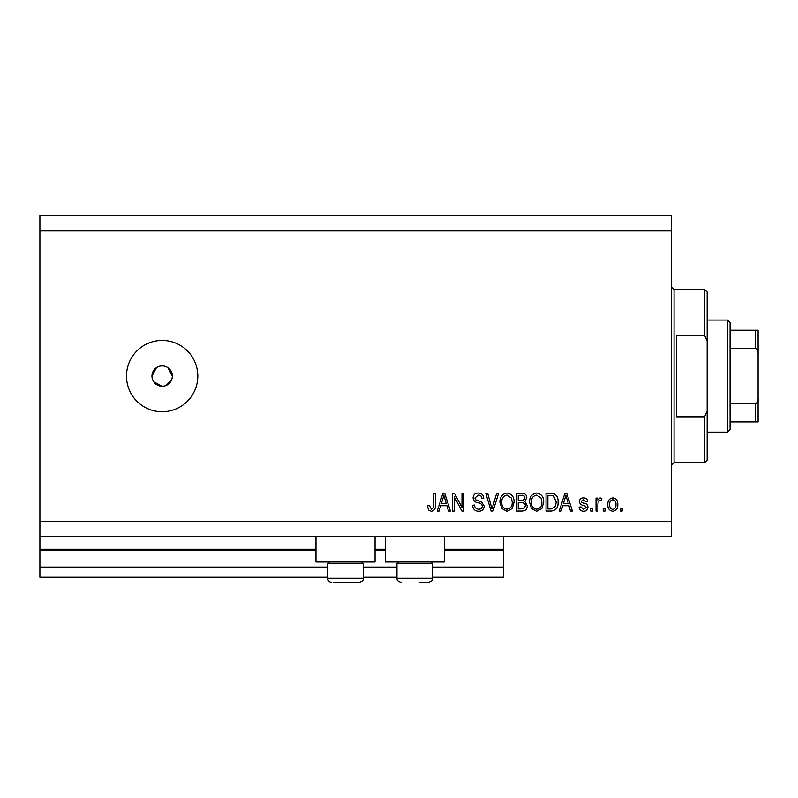 <?xml version="1.0" encoding="UTF-8"?>
<svg xmlns="http://www.w3.org/2000/svg" width="798" height="798" viewBox="0 0 798 798"><rect width="100%" height="100%" fill="white"/><g stroke="black" fill="none" stroke-linecap="round" stroke-linejoin="round"><path stroke-width="1.2" d="M39.9 230.911L671.507 230.911L671.507 215.63L39.9 215.63L39.9 577.273L327.689 577.273M363.349 577.273L396.965 577.273M432.616 577.273L503.418 577.273L503.418 567.089L432.616 567.089M39.9 567.089L327.689 567.089M363.349 567.089L396.965 567.089M444.336 550.281L503.418 550.281L503.418 567.089M503.418 550.281L503.418 549.263L444.336 549.263M39.9 549.263L315.978 549.263M375.06 549.263L385.244 549.263M503.418 536.525L503.418 549.263M375.06 536.525L375.06 561.991L315.978 561.991L315.978 536.525M385.244 536.525L385.244 561.991L444.336 561.991L444.336 536.525M153.675 381.733L162.144 386.262L164.139 386.072M162.144 365.893A10.184 10.184 0 0 0 151.959 376.077A10.184 10.184 0 0 0 162.144 386.262A10.184 10.184 0 0 0 172.338 376.077A10.184 10.184 0 0 0 162.144 365.893M156.488 367.609L151.959 376.077M162.144 340.427A35.651 35.651 0 0 0 126.493 376.077A35.651 35.651 0 0 0 162.144 411.738A35.651 35.651 0 0 0 197.804 376.077A35.651 35.651 0 0 0 162.144 340.427M172.139 378.072L172.338 376.077L167.809 367.609M39.9 536.525L671.507 536.525L671.507 230.911M454.331 496.865L454.331 511.059L452.486 511.059L452.486 493.234L454.451 493.234L461.972 507.438L461.972 493.234L463.828 493.234L463.828 511.059L461.843 511.059L454.331 496.865M484.206 506.102C483.867 509.463 482.002 511.189 478.591 511.289C474.84 511.059 472.845 509.054 472.625 505.274L474.481 505.044C474.72 507.658 476.137 509.044 478.75 509.204C480.885 509.224 482.092 508.206 482.351 506.151C481.793 504.087 480.316 502.959 477.892 502.78C475 502.311 473.394 500.675 473.084 497.882C473.354 494.75 475.079 493.124 478.261 493.004C481.653 493.164 483.478 494.94 483.738 498.321L481.882 498.56C481.723 496.326 480.536 495.169 478.321 495.079L474.94 497.932L475.528 499.738L481.453 501.842L484.206 506.102M498.63 493.234L493.014 511.059L491.099 511.059L485.773 493.234L487.678 493.234L491.957 508.974L496.705 493.234L498.63 493.234M507.009 511.289L501.752 508.496L499.947 502.381C499.728 497.074 502.092 493.952 507.019 493.004C511.847 493.922 514.201 496.984 514.072 502.161L512.256 508.565L507.009 511.289M536.645 511.289L531.388 508.496L529.583 502.381C529.363 497.074 531.727 493.952 536.655 493.004C541.483 493.922 543.837 496.984 543.707 502.161L541.892 508.565L536.645 511.289M562.7 505.733L561.144 511.059L559.218 511.059L564.914 493.234L566.72 493.234L572.415 511.059L570.49 511.059L568.934 505.733L562.7 505.733M622.191 508.516L622.191 511.059L620.345 511.059L620.345 508.516L622.191 508.516M39.9 521.244L671.507 521.244M617.792 504.446C618.041 508.306 616.375 510.59 612.814 511.289C609.303 510.6 607.647 508.366 607.837 504.575C607.637 500.775 609.293 498.541 612.814 497.862C616.285 498.521 617.951 500.715 617.792 504.446M605.064 508.516L605.064 511.059L603.208 511.059L603.208 508.516L605.064 508.516M597.882 504.336L597.882 511.059L596.026 511.059L596.026 498.092L597.882 498.092L597.882 500.166L600.076 497.862L601.822 498.56L601.123 500.406L599.867 500.176L598.211 501.693L597.882 504.336M592.555 508.516L592.555 511.059L590.71 511.059L590.71 508.516L592.555 508.516M587.927 507.109C587.727 509.802 586.261 511.189 583.547 511.289C580.934 511.159 579.468 509.762 579.129 507.119L580.984 506.89L583.677 509.443L586.071 507.428L585.652 506.251L583.907 505.533C581.323 505.224 579.817 503.897 579.358 501.563C579.607 499.129 580.974 497.892 583.468 497.862C585.941 497.902 587.348 499.139 587.697 501.563L585.842 501.802L583.538 499.718L581.213 501.304L581.802 502.381L583.877 503.119C586.37 503.428 587.717 504.765 587.927 507.109M558.061 502.052C558.381 507.329 556.116 510.331 551.278 511.059L546.022 511.059L546.022 493.234L553.882 493.563C556.954 495.428 558.351 498.251 558.061 502.052M527.269 505.822C527.119 509.284 525.313 511.029 521.872 511.059L516.386 511.059L516.386 493.234L521.912 493.234C524.904 493.254 526.54 494.74 526.8 497.713L524.815 501.453L527.269 505.822M440.686 505.733L439.129 511.059L437.204 511.059L442.9 493.234L444.705 493.234L450.401 511.059L448.476 511.059L446.92 505.733L440.686 505.733M431.319 511.289L428.536 510.032L427.479 505.733L429.334 505.503L431.409 509.204L433.254 507.857L433.494 493.234L435.349 493.234L435.349 505.334C435.708 508.705 434.361 510.69 431.319 511.289M166.044 385.494L171.56 379.978M612.764 499.718C610.5 500.386 609.473 502.002 609.692 504.565C609.473 507.189 610.53 508.815 612.864 509.443C615.128 508.765 616.156 507.139 615.946 504.565C616.156 501.952 615.098 500.336 612.764 499.718M564.984 498.461L563.308 503.648L568.316 503.648L565.812 495.089L564.984 498.461M547.877 495.319L547.877 508.974L551.049 508.974L555.498 506.381L556.206 502.022L553.523 495.668L547.877 495.319M536.665 495.079C532.894 495.857 531.149 498.291 531.438 502.411C531.318 506.251 533.044 508.516 536.625 509.204C540.316 508.466 542.051 506.092 541.852 502.112L541.074 498.082L536.665 495.079M518.241 495.319L518.241 500.645L523.328 500.476L524.954 498.012C524.705 495.927 523.478 495.039 521.264 495.319L518.241 495.319M518.241 502.72L518.241 508.974L523.707 508.755L525.413 505.842C525.214 503.608 523.957 502.57 521.653 502.72L518.241 502.72M507.029 495.079C503.259 495.857 501.513 498.291 501.802 502.411C501.683 506.251 503.408 508.516 506.989 509.204C510.68 508.466 512.416 506.092 512.216 502.112L511.438 498.082L507.029 495.079M442.97 498.461L441.294 503.648L446.301 503.648L443.798 495.089L442.97 498.461M361.614 561.991L363.349 563.727L327.689 563.727L327.689 578.291L363.349 578.291C362.621 579.248 364.965 580.256 359.27 582.37L333.514 582.37M357.514 582.37L359.27 582.37C364.965 580.256 362.621 579.248 363.349 578.291L363.349 563.727M340.965 582.37L350.073 582.37M430.89 561.991L432.616 563.727L396.965 563.727L396.965 578.291L432.616 578.291C431.898 579.248 434.242 580.256 428.546 582.37L419.349 582.37M423.708 582.37L428.546 582.37C434.242 580.256 431.898 579.248 432.616 578.291L432.616 563.727M704.614 335.33L704.614 289.484L707.168 292.038L707.168 341.065L704.614 335.33L676.604 335.33L676.604 416.825L704.614 416.825L707.168 411.09L707.168 460.127L704.614 462.67L704.614 416.825M707.168 411.09L707.168 341.065M727.537 320.048L730.08 322.591L730.08 429.563L727.537 432.107L727.537 320.048L707.168 320.048M758.1 330.232L755.556 330.232L758.1 330.232L758.1 421.923L755.556 421.923L758.1 421.923M758.1 353.873C758.359 351.409 757.511 349.634 755.556 348.526L755.556 330.232L730.08 330.232M730.08 348.526L755.556 348.526M730.08 403.628L755.556 403.628C757.511 402.541 758.359 400.756 758.1 398.282M730.08 421.923L755.556 421.923L755.556 403.628M39.9 550.281L315.978 550.281M375.06 550.281L385.244 550.281M704.614 289.484L674.051 289.484L674.051 462.67L671.507 465.214M327.689 578.291C327.928 580.774 329.285 582.131 331.769 582.37C329.285 582.131 327.928 580.774 327.689 578.291M329.424 561.991L327.689 563.727M396.965 578.291C397.683 579.248 395.339 580.256 401.035 582.37C395.339 580.256 397.683 579.248 396.965 578.291M398.691 561.991L396.965 563.727M674.051 289.484L671.507 286.941M704.614 462.67L674.051 462.67M727.537 432.107L707.168 432.107"/></g></svg>
